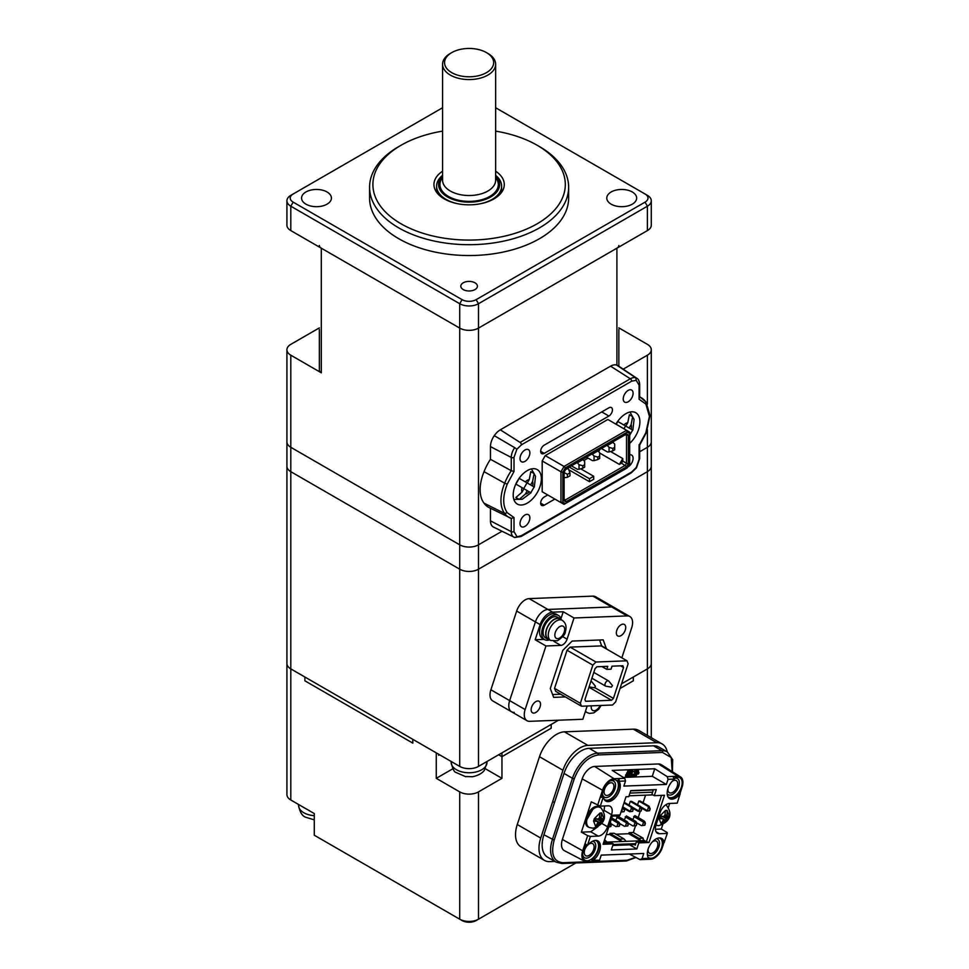 <?xml version="1.0" encoding="UTF-8"?>
<svg xmlns="http://www.w3.org/2000/svg" width="969" height="969" viewBox="0 0 969 969"><rect width="100%" height="100%" fill="white"/><g stroke="black" fill="none" stroke-linecap="round" stroke-linejoin="round"><path stroke-width="1.45" d="M319.358 327.873L290.809 344.358A13.275 7.667 0 0 0 286.921 349.773A13.275 7.667 0 0 0 290.809 355.187L321.308 372.799A6.638 3.828 180 0 1 319.358 370.085L319.358 329.46M286.921 349.773L286.921 441.876A13.275 7.667 0 0 0 290.809 447.303L459.718 544.82A13.275 7.667 0 0 0 478.492 544.82L501.966 531.266L478.492 544.82L478.492 569.203L647.401 471.673A13.275 7.667 0 0 0 651.289 466.259L651.289 737.688M319.358 245.484A6.638 3.828 0 0 0 321.308 248.185L459.718 328.103A13.275 7.667 0 0 0 478.492 328.103L616.902 248.185A6.638 3.828 0 0 0 618.852 245.484M623.188 369.165L647.401 355.187A13.275 7.667 0 0 0 651.289 349.773A13.275 7.667 0 0 0 647.401 344.358L618.852 327.873M647.401 429.727L647.401 447.303L639.673 451.76L647.401 447.303A13.275 7.667 0 0 0 651.289 441.876L651.289 466.259A13.275 7.667 0 0 1 647.401 471.673L647.401 668.889A13.275 7.667 0 0 0 651.289 663.474A13.275 7.667 0 0 1 647.401 668.889L647.401 735.435M474.967 282.803A8.297 4.784 0 0 0 465.932 281.761A8.297 4.784 0 0 0 460.808 286.182A8.297 4.784 0 0 0 463.243 289.574A8.297 4.784 0 0 0 472.278 290.615A8.297 4.784 0 0 0 477.402 286.182A8.297 4.784 0 0 0 474.967 282.803M401.069 223.803A96.21 55.548 0 0 0 537.141 223.803A96.21 55.548 0 0 0 537.141 145.253L539.491 146.598A99.528 57.462 180 0 1 568.633 187.235A99.528 57.462 180 0 1 507.199 240.324A99.528 57.462 180 0 1 398.731 227.872A99.528 57.462 180 0 1 369.577 187.235A99.528 57.462 180 0 1 398.719 146.598L401.069 145.253A96.21 55.548 0 0 0 401.069 223.803M327.05 191.983A14.935 8.624 0 0 0 310.77 190.106A14.935 8.624 0 0 0 301.565 198.076A14.935 8.624 0 0 0 305.938 204.168A14.935 8.624 0 0 0 322.205 206.034A14.935 8.624 0 0 0 331.422 198.076A14.935 8.624 0 0 0 327.05 191.983M632.285 191.983A14.935 8.624 0 0 0 616.005 190.106A14.935 8.624 0 0 0 606.788 198.076A14.935 8.624 0 0 0 611.16 204.168A14.935 8.624 0 0 0 627.44 206.034A14.935 8.624 0 0 0 636.657 198.076A14.935 8.624 0 0 0 632.285 191.983M369.577 187.235L369.577 198.076A99.528 57.462 0 0 0 398.731 238.701A99.528 57.462 0 0 0 507.199 251.165A99.528 57.462 0 0 0 568.633 198.076L568.633 187.235M442.567 171.21A35.163 20.301 0 0 0 433.942 184.522A35.163 20.301 0 0 0 444.238 198.887A35.163 20.301 0 0 0 482.562 203.284A35.163 20.301 0 0 0 504.28 184.522A35.163 20.301 0 0 0 495.643 171.21M436.595 190.336A35.163 20.301 0 0 0 435.953 191.305M539.491 146.598L537.141 145.253A96.21 55.548 0 0 0 495.643 131.13M442.567 131.13A96.21 55.548 0 0 0 401.069 145.253M502.257 191.305A35.163 20.301 0 0 0 501.615 190.336M442.567 107.753L293.159 194.006A9.956 5.741 0 0 0 293.159 202.133L462.068 299.651A9.956 5.741 0 0 0 476.142 299.651L645.063 202.133A9.956 5.741 0 0 0 645.063 194.006L495.643 107.753M293.159 194.006L290.809 195.363L293.159 194.006M647.401 195.363L645.063 194.006L647.401 195.363A13.275 7.667 180 0 1 651.289 200.777A13.275 7.667 180 0 1 647.401 206.203L478.492 303.721A13.275 7.667 180 0 1 459.718 303.721L290.809 206.203A13.275 7.667 180 0 1 286.921 200.777A13.275 7.667 180 0 1 290.809 195.363M286.921 200.777L286.921 225.159A13.275 7.667 0 0 0 290.809 230.586L459.718 328.103A13.275 7.667 0 0 0 478.492 328.103L647.401 230.586A13.275 7.667 0 0 0 651.289 225.159L651.289 200.777M627.646 467.07A6.965 4.021 120 0 0 633.096 458.264A6.965 4.021 120 0 0 631.643 455.079A6.965 4.021 120 0 0 629.693 454.824M520.014 458.531A6.965 4.021 120 0 0 521.455 461.728A6.965 4.021 120 0 0 526.821 459.863A6.965 4.021 120 0 0 529.873 452.85A6.965 4.021 120 0 0 528.42 449.652A6.965 4.021 120 0 0 523.054 451.53A6.965 4.021 120 0 0 520.014 458.531M520.014 523.551A6.965 4.021 120 0 0 521.455 526.736A6.965 4.021 120 0 0 526.821 524.871A6.965 4.021 120 0 0 529.861 517.858A6.965 4.021 120 0 0 528.42 514.672A6.965 4.021 120 0 0 523.054 516.538A6.965 4.021 120 0 0 520.014 523.551M623.237 398.937A6.965 4.021 120 0 0 624.678 402.135A6.965 4.021 120 0 0 630.056 400.27A6.965 4.021 120 0 0 633.096 393.257A6.965 4.021 120 0 0 631.655 390.059A6.965 4.021 120 0 0 626.277 391.936A6.965 4.021 120 0 0 623.237 398.937M521.419 444.832A1.986 1.151 -120 0 0 520.087 442.433L630.347 378.782A1.986 1.151 60 0 1 631.679 381.168L521.419 444.832L516.877 449.253L514.006 457.392L514.006 471.479L507.247 484.112C502.548 496.37 502.548 505.915 507.247 512.722L514.006 517.543L514.006 531.618A1.986 1.151 180 0 1 511.269 531.666A11.81 6.819 120 0 0 513.933 537.189A11.81 6.819 120 0 0 514.709 537.468L521.007 536.547A1.986 1.151 -120 0 0 521.419 535.627L631.679 471.976L636.221 467.555L639.092 459.403L639.092 445.328L645.863 432.695L649.424 416.331L645.863 404.085L639.092 399.252L639.092 385.177A1.986 1.151 0 0 0 639.673 384.366C639.322 381.035 638.401 379.024 636.936 378.334A11.81 6.819 120 0 0 635.737 377.789A12.464 7.195 120 0 0 630.347 378.782L610.567 366.161L500.307 429.824A13.929 8.043 -60 0 0 494.299 435.65A13.275 7.667 120 0 0 490.459 446.612L490.459 459.306A38.481 22.214 120 0 0 484.04 471.673A36.495 21.076 120 0 0 480.127 489.684A36.495 21.076 120 0 0 484.04 503.19L504.704 513.485A37.016 21.379 120 0 0 509.549 517.7A37.016 21.379 120 0 0 511.269 518.391L489.066 507.562A38.481 22.214 120 0 1 484.04 503.19M541.368 478.722A19.901 11.495 -60 0 1 532.671 498.756A19.901 11.495 -60 0 1 517.337 504.086A19.901 11.495 -60 0 1 513.207 494.977A19.901 11.495 -60 0 1 521.903 474.943A19.901 11.495 -60 0 1 537.238 469.602A19.901 11.495 -60 0 1 541.368 478.722M615.909 424.143A19.901 11.495 -60 0 1 635.773 412.721A19.901 11.495 -60 0 1 639.891 421.83A19.901 11.495 -60 0 1 629.693 443.354M547.727 494.953L544.227 496.976A5.027 2.907 120 0 0 540.666 503.141A5.027 2.907 120 0 0 541.707 505.443A5.027 2.907 120 0 0 544.227 505.188L540.666 503.141M601.761 411.922L608.883 416.04A5.027 2.907 -60 0 0 612.166 411.607A5.027 2.907 -60 0 0 611.403 407.574A5.027 2.907 -60 0 0 608.883 407.816L544.227 445.146A5.027 2.907 120 0 0 540.666 451.312A5.027 2.907 120 0 0 541.707 453.613A5.027 2.907 120 0 0 544.227 453.359L540.666 451.312M569.275 467.07L589.455 478.722L593.682 476.276L580.734 468.802M610.579 451.518L622.764 458.555L622.764 461.05L626.519 463.218L626.519 435.444L625.296 434.73L626.616 433.967L565.896 469.02L564.115 472.109L564.115 500.779L565.896 501.797L626.616 466.743L628.396 463.666L628.396 434.996L626.519 435.444L625.296 434.73M622.764 461.05L621.541 463.182L619.385 464.417L599.69 453.044M622.764 458.555L619.385 464.417M598.648 451.578L599.908 449.386M593.682 476.276L593.682 479.255L589.455 481.702L568.742 469.747M589.455 478.722L589.455 481.702M568.343 468.73L568.343 467.615M628.396 463.666L626.519 463.218L625.296 465.338L565.351 499.956L564.115 499.241M626.616 466.743L621.541 463.182M588.074 458.119L583.883 460.529M628.396 434.996L626.616 433.967M565.351 499.956L565.896 501.797M565.363 467.845L564.043 466.44L560.954 471.782L562.832 472.23L565.363 467.845L627.161 432.162L629.693 433.627L629.693 432.101L626.604 430.321L627.161 432.162M562.832 502.136L560.954 502.584L564.043 504.364L565.363 503.601L562.832 502.136L562.832 472.23M565.363 503.601L627.161 467.93L629.693 463.533L629.693 433.627M542.18 460.953L560.954 471.782L560.954 502.584L542.18 491.743L542.18 460.953L545.268 455.6L607.842 419.48L626.604 430.321L564.043 466.44L545.268 455.6M545.268 493.536L542.18 491.743M610.567 366.161A13.929 8.043 -60 0 1 616.575 365.059L635.737 377.789L636.221 380.345L631.679 381.168M516.877 449.253L514.709 447.666A11.81 6.819 120 0 0 511.269 457.441A1.986 1.151 0 0 0 514.006 457.392M514.89 537.553L493.451 527.051A13.275 7.667 120 0 1 490.459 520.837L511.269 531.666L511.269 518.403L514.006 517.543M514.709 537.468L521.419 535.627M608.883 416.04L544.227 453.359M554.849 499.059L544.227 505.188M645.863 404.085L645.729 401.784A37.016 21.379 120 0 0 642.265 398.356A37.016 21.379 120 0 0 639.673 397.048M639.673 396.636L646.081 402.111L650.005 415.519L646.299 432.634L639.649 445.183M639.165 396.866L639.092 399.252M639.092 385.177L636.221 380.345M494.299 435.65L514.709 447.666M514.006 471.479L511.269 470.704L511.269 457.441L490.459 446.612M507.247 484.112L504.704 483.204A35.029 20.228 120 0 0 500.949 500.513A35.029 20.228 120 0 0 504.704 513.485L507.247 512.722M514.006 531.618L516.877 536.463M639.092 445.328L639.165 444.553L639.092 445.328M636.936 378.334L617.919 365.652A13.275 7.667 120 0 0 616.575 365.059M490.459 459.306L511.269 470.704A37.016 21.379 120 0 0 504.704 483.204L484.04 471.673M490.459 508.253L490.459 520.837M612.711 441.997L614.697 444.105L614.697 447.351L612.82 448.429L609.065 447.351L609.065 451.954L612.82 450.876L612.82 448.429M601.446 448.502L607.43 451.954L609.065 451.954M607.078 445.255L609.065 447.351M613.062 442.203L607.43 445.449M612.82 450.876L614.697 449.786L614.697 447.351M565.63 469.481L568.222 468.439L569.99 472.836L569.99 475.815L567.41 477.305L567.41 474.325L564.115 472.533M569.99 472.836L567.41 474.325M564.115 477.729L567.41 477.305M597.691 450.67L599.69 452.765L599.69 456.024L597.812 457.102L594.058 456.024L594.058 460.626L597.812 459.536L597.812 457.102M586.427 457.174L592.41 460.626L594.058 460.626M592.059 453.916L594.058 456.024M598.043 450.876L592.41 454.122M597.812 459.536L599.69 458.458L599.69 456.024M582.672 459.342L584.67 461.438L584.67 464.684L582.793 465.774L579.038 464.684L579.038 469.287L582.793 468.209L582.793 465.774M571.419 465.835L577.403 469.287L579.038 469.287M577.052 462.588L579.038 464.684M583.023 459.536L577.403 462.794M582.793 468.209L584.67 467.131L584.67 464.684M290.809 355.187L290.809 668.889L459.718 766.406A13.275 7.667 0 0 0 478.492 766.406L558.519 720.209L501.954 752.865L501.954 756.656L498.672 754.766L501.954 756.656L501.954 778.325L478.492 791.879A13.275 7.667 180 0 1 459.718 791.879L459.718 919.193L314.271 835.217L314.271 813.548L290.809 800.006A13.275 7.667 180 0 1 286.921 794.58L286.921 663.474A13.275 7.667 0 0 0 290.809 668.889A13.275 7.667 0 0 1 286.921 663.474L286.921 466.259A13.275 7.667 0 0 0 290.809 471.673A13.275 7.667 0 0 1 286.921 466.259L286.921 441.876A13.275 7.667 0 0 0 290.809 447.303L459.718 544.82A13.275 7.667 0 0 0 478.492 544.82L478.492 303.721L476.142 299.651M462.068 299.651L459.718 303.721L459.718 569.203L290.809 471.673L459.718 569.203A13.275 7.667 0 0 0 478.492 569.203L647.401 471.673L647.401 447.303A13.275 7.667 0 0 0 651.289 441.876L651.289 349.773M667.217 751.859A26.538 15.322 120 0 0 662.118 743.938A26.538 15.322 120 0 0 656.776 742.702L587.892 745.379A26.538 15.322 120 0 0 562.953 770.258L540.738 838.076A26.538 15.322 120 0 0 538.982 848.25A26.538 15.322 120 0 0 544.481 860.399A26.538 15.322 120 0 0 549.823 861.635L554.91 861.441M662.118 743.938L638.656 730.396A26.538 15.322 120 0 0 633.314 729.16L564.43 731.837A26.538 15.322 120 0 0 539.491 756.716L517.276 824.534A26.538 15.322 120 0 0 515.52 834.709A26.538 15.322 120 0 0 521.019 846.858L544.481 860.399M290.809 800.006L290.809 668.889L304.884 677.016L304.884 680.807L412.806 743.114L412.806 739.323L436.268 752.865L436.268 778.325L459.718 791.879M439.551 754.766L438.606 755.299L439.551 754.766M501.954 756.656L551.216 728.216L551.216 724.424L551.216 728.216L501.954 756.656M620.027 688.487L633.326 680.807L633.326 677.016L647.401 668.889L621.565 683.811L633.326 677.016L633.326 680.807L620.027 688.487M478.492 791.879L478.492 919.193L476.142 920.55A9.956 5.741 180 0 1 462.068 920.55L459.718 919.193A13.275 7.667 0 0 0 478.492 919.193L575.877 862.967M501.954 778.325L485.348 768.744M452.874 768.744L436.268 778.325M438.606 754.221L438.606 755.299L438.606 754.221M304.884 677.016L304.884 680.807L412.806 743.114L412.806 739.323L304.884 677.016M629.353 435.832L632.66 430.079L629.135 428.044L631.098 424.652L632.66 416.67L629.353 414.756L627.779 422.726L625.817 426.13L617.737 421.454L616.381 424.41M629.353 414.756L632.66 416.67M623.939 428.782L625.562 425.972L619.748 422.629L629.135 428.044M625.562 425.972L632.66 430.079M517.809 498.611L519.202 499.423L525.331 494.069L527.293 490.677L530.818 492.712L534.137 486.971L530.6 484.936L532.562 481.532L534.137 473.562L530.818 471.649L529.244 479.619L527.293 483.01L519.202 478.347L515.883 484.088L523.975 488.764L522.012 492.155L515.883 497.497L517.809 498.611M530.818 471.649L534.137 473.562M523.708 488.606L527.027 482.865L521.225 479.51L530.6 484.936M527.027 482.865L534.137 486.971M523.975 488.764L527.293 490.677M451.191 761.489L451.191 762.421A17.914 10.344 0 0 0 469.105 772.765A17.914 10.344 0 0 0 487.019 762.421L484.439 770.125C484.282 770.512 481.399 774.994 472.424 776.738L465.786 776.532M314.271 819.871L305.877 817.291C302.316 816.213 299.881 812.252 298.573 805.421A17.914 10.344 0 0 0 303.818 812.737A17.914 10.344 0 0 0 314.271 815.68M606.921 795.476A6.965 4.021 120 0 0 613.038 790.05A6.965 4.021 120 0 0 612.481 783.085A6.965 4.021 120 0 0 611.088 782.758A6.965 4.021 120 0 0 604.971 788.185A6.965 4.021 120 0 0 605.516 795.149A6.965 4.021 120 0 0 606.921 795.476M667.907 788.693A6.965 4.021 120 0 0 669.3 792.666A6.965 4.021 120 0 0 670.705 792.993A6.965 4.021 120 0 0 676.822 787.567A6.965 4.021 120 0 0 676.277 780.602A6.965 4.021 120 0 0 674.872 780.275A6.965 4.021 120 0 0 672.135 781.377M587.359 845.428A6.965 4.021 120 0 0 585.688 855.7A6.965 4.021 120 0 0 587.093 856.027A6.965 4.021 120 0 0 593.21 850.6A6.965 4.021 120 0 0 592.653 843.636A6.965 4.021 120 0 0 591.26 843.309A6.965 4.021 120 0 0 588.401 844.496M648.079 849.244A6.965 4.021 120 0 0 649.472 853.217A6.965 4.021 120 0 0 650.877 853.544A6.965 4.021 120 0 0 656.994 848.117A6.965 4.021 120 0 0 656.449 841.153A6.965 4.021 120 0 0 655.044 840.826A6.965 4.021 120 0 0 652.294 841.928M668.973 798.129A11.943 6.892 120 0 0 677.089 794.943L679.293 793.078L679.754 794.253L680.19 793.659L677.21 803.144L669.373 803.446A9.956 5.741 -60 0 0 660.022 812.785L656.049 824.885A9.956 5.741 -60 0 0 657.454 833.255A9.956 5.741 -60 0 0 659.453 833.728L656.049 831.753M679.293 793.078L679.754 794.253L680.19 793.659M674.23 778.216A11.277 6.517 -60 0 1 677.573 777.15A11.277 6.517 -60 0 1 681.425 787.167A11.277 6.517 -60 0 1 670.827 797.741A11.277 6.517 -60 0 1 667.932 796.76M667.181 793.817A9.29 5.366 120 0 0 670.015 795.113A9.29 5.366 120 0 0 678.748 786.404A9.29 5.366 120 0 0 675.563 778.155A9.29 5.366 120 0 0 674.279 778.386M602.706 796.772A11.277 6.517 -60 0 1 602.439 794.532A11.277 6.517 -60 0 1 610.409 780.723A11.277 6.517 -60 0 1 613.777 779.633A11.277 6.517 -60 0 1 617.641 789.65A11.277 6.517 -60 0 1 607.042 800.224A11.277 6.517 -60 0 1 604.147 799.243M602.464 793.659A9.29 5.366 120 0 0 606.231 797.596A9.29 5.366 120 0 0 614.952 788.887A9.29 5.366 120 0 0 611.778 780.639A9.29 5.366 120 0 0 609.671 781.184M601.543 823.299L607.575 826.775A9.956 5.741 -60 0 1 598.224 836.102L590.387 836.417L587.432 845.416L589.104 843.793A11.943 6.892 -60 0 1 595.56 840.389A11.943 6.892 -60 0 1 597.958 840.947A11.943 6.892 -60 0 1 594.881 858.788L593.452 860.206L591.974 859.467L593.464 857.977A11.943 6.892 120 0 0 597.219 840.62M595.523 840.402A11.277 6.517 -60 0 1 597.376 851.388A11.277 6.517 -60 0 1 587.214 860.775A11.277 6.517 -60 0 1 582.599 855.082A11.277 6.517 -60 0 1 586.233 845.271M582.635 854.21A9.29 5.366 120 0 0 586.402 858.146A9.29 5.366 120 0 0 594.966 849.91A9.29 5.366 120 0 0 592.592 841.213M593.452 860.206L599.557 860.218L601.228 855.118L643.755 853.459L642.084 858.57L648.406 858.316L647.837 856.729A11.943 6.892 -60 0 1 650.066 844.92A11.943 6.892 -60 0 1 659.344 837.919A11.943 6.892 -60 0 1 661.742 838.464A11.943 6.892 -60 0 1 663.717 840.898L664.225 842.243L662.844 841.492L662.299 840.087A11.943 6.892 120 0 0 661.003 838.137M659.308 837.919A11.277 6.517 -60 0 1 661.161 848.905A11.277 6.517 -60 0 1 650.998 858.292A11.277 6.517 -60 0 1 648.043 857.262M647.353 854.367A9.29 5.366 120 0 0 650.187 855.663A9.29 5.366 120 0 0 658.75 847.427A9.29 5.366 120 0 0 656.376 838.742M620.063 814.929L626.01 796.76L628.772 796.663L630.758 790.607L656.267 789.614L654.293 795.67L664.492 795.27L649.024 842.497L638.825 842.897L636.839 848.953L611.318 849.946L613.304 843.89L603.106 844.29L612.614 815.22L620.063 814.929L619.336 815.886L612.311 816.164M669.676 803.434L668.392 807.383M662.784 824.498L661.294 829.028L667.205 832.553L667.29 833.425L659.453 833.728M655.407 829.258L661.294 829.028M627.549 772.366L627.646 770.997L630.819 771.154L628.106 771.263L627.549 772.366L629.353 772.293L628.905 773.177L627.1 773.238L626.592 774.219L628.396 774.146L627.973 774.994L626.168 775.067L625.599 776.169L628.3 776.06L630.819 771.154M626.592 774.219L626.628 772.971L628.736 772.317M625.599 776.169L625.695 774.8L627.779 774.17M629.014 774.667L631.618 770.839L632.539 770.803L628.59 776.048L631.522 775.939L632.079 774.837L631.061 774.885L633.011 771.07M631.207 774.582L632.079 774.837M638.28 770.743L634.683 770.718L634.077 772.063L634.695 772.366L638.038 772.245L638.632 770.9L635.155 770.985L634.55 772.329M636.476 774.255L632.89 774.231L632.285 775.588L632.902 775.89L636.233 775.757L636.839 774.413L633.351 774.51L632.745 775.854M638.692 772.438L635.095 772.426L634.489 773.771L635.107 774.074L638.45 773.94L639.043 772.596L635.555 772.693L634.961 774.037M623.358 777.429L652.282 776.314L654.753 768.756L667.241 776.641L668.029 779.33L666.357 784.442L623.842 786.089L625.514 780.99L619.179 781.232L619.76 782.819A11.943 6.892 -60 0 1 616.357 796.348A11.943 6.892 -60 0 1 605.843 801.084A11.943 6.892 -60 0 1 603.881 798.662L603.251 797.124L600.295 806.135L608.132 805.833A9.956 5.741 -60 0 1 610.143 806.293A9.956 5.741 -60 0 1 611.536 814.663L604.038 810.326L603.675 811.428M625.514 780.99L624.714 778.289L612.238 770.403L654.753 768.756M672.159 771.59L671.251 757.552L662.505 752.441L598.164 754.948A1.332 1.017 -92.2 0 0 597.619 753.192L589.176 748.322A26.769 15.456 120 0 0 564.019 773.419L572.461 778.289L552.366 839.639A26.769 15.456 120 0 0 556.145 862.156L561.984 863.512A1.332 1.017 87.8 0 0 562.868 862.725L627.209 860.23L635.603 857.299M589.176 748.322L653.518 745.815L661.96 750.696L597.619 753.192A26.769 15.456 120 0 0 572.461 778.289L574.254 778.797L554.159 840.147C550.598 854.125 553.493 861.659 562.868 862.725M672.413 771.748L672.692 759.648L667.338 751.932L658.896 747.063A26.769 15.456 120 0 0 653.518 745.815M554.159 840.147L543.924 834.757A26.769 15.456 120 0 0 547.703 857.274L556.145 862.156M543.924 834.757L564.019 773.419M651.592 789.796L653.13 790.68L651.943 794.314L654.293 795.67M661.524 795.379L646.347 841.734L643.997 840.377M649.024 842.497L646.347 841.734M607.575 826.775L611.536 814.663M667.29 833.425L664.225 842.243M678.579 793.454L680.153 794.132M679.923 794.338L678.494 795.755A11.943 6.892 -60 0 1 669.627 798.601A11.943 6.892 -60 0 1 672.716 780.76L674.363 779.088L668.029 779.33M613.304 843.89L610.954 842.533L603.578 842.824M638.825 842.897L636.476 841.54L635.289 845.174L634.38 844.653M636.839 848.953L629.705 844.835M664.019 842.279L662.251 847.693A12.294 7.098 -60 0 1 650.696 859.224L645.693 859.418L648.406 858.316M680.02 793.441L682.079 787.143A12.294 7.098 -60 0 0 680.492 776.884L661.282 764.674A13.275 7.667 -60 0 0 658.46 763.96L594.675 766.443L614.08 778.713L619.082 778.519L619.179 781.232M642.084 858.57L640.061 859.636L629.365 854.028M645.693 859.418L640.061 859.636M593.234 860.472L591.902 861.514L597.534 861.296L599.557 860.218M591.708 861.489L586.911 861.707A12.294 7.098 -60 0 1 584.586 861.211A12.294 7.098 -60 0 1 582.696 850.782L585.034 843.672L585.918 845.138L587.432 845.416M591.902 861.514L591.974 859.467M585.034 843.672L586.197 844.471L585.034 843.672L587.662 835.653L581.364 832.141L591.284 801.86L600.295 806.135M590.387 836.417L587.662 835.653M597.982 826.642L590.715 831.777L581.364 832.141M604.68 805.966L604.038 810.326M597.57 805.372L602.524 790.232A12.294 7.098 -60 0 1 614.08 778.713M603.251 797.124L601.725 796.179L600.199 797.354L603.251 797.124M584.586 861.211L564.406 850.685A13.275 7.667 -60 0 1 562.371 839.433L582.199 778.882A13.275 7.667 -60 0 1 594.675 766.443M605.189 800.612A11.943 6.892 120 0 0 615.363 794.968A11.943 6.892 120 0 0 618.343 782.007L617.81 780.602L619.082 778.519L624.714 778.289M666.357 784.442L652.282 776.314M667.241 776.641L677.876 776.23A12.294 7.098 -60 0 1 680.492 776.884M674.363 779.088L672.874 776.423M598.164 754.948C587.832 756.789 579.862 764.735 574.254 778.797M636.476 841.54L644.979 841.213L643.925 840.595M624.048 838.936L619.785 839.106L609.937 833.413L614.189 833.243L624.048 838.936L626.047 841.346L643.259 840.68L643.174 838.197L633.326 832.504L635.543 825.709M638.22 817.545L640.303 811.186M643.077 802.732L645.56 795.161M642.447 825.491L644.821 825.249L641.442 825.624L642.447 825.491L643.937 820.84L634.877 815.607L632.721 819.604M637.566 804.803L638.801 801.06L640.073 801L649.06 806.196L650.175 808.897L647.789 806.244L638.801 801.06M633.944 825.818L636.318 825.576L632.939 825.951L633.944 825.818L635.434 821.179L626.374 815.934L624.218 819.931M625.441 826.145L627.815 825.915L624.436 826.291L625.441 826.145L626.931 821.506L617.871 816.273L615.715 820.271M629.063 805.13L630.286 801.387L631.57 801.339L640.557 806.523L641.672 809.236L639.286 806.583L630.286 801.387M606.267 834.6L609.586 834.466L609.937 833.413M615.884 834.224L628.724 833.728L629.075 832.674L638.922 838.355L643.174 838.197M633.326 832.504L629.075 832.674M644.991 823.444L643.719 821.942C643.307 820.477 643.707 820.464 644.942 821.894L645.415 823.432L644.397 825.261M641.442 825.624L636.633 822.851M644.821 825.249L645.415 823.432M649.751 808.921L649.581 810.714L647.328 810.944L648.406 807.322M641.272 807.916L646.711 811.065L649.157 810.738M647.789 806.244L649.06 806.196M649.581 810.714L650.175 808.897M636.488 823.783L635.216 822.269C634.804 820.816 635.204 820.791 636.439 822.233L636.912 823.759L635.894 825.6M632.939 825.951L628.13 823.178M636.318 825.576L636.912 823.759M627.985 824.11L626.713 822.608C626.289 821.143 626.701 821.131 627.936 822.56L628.409 824.098L627.391 825.927M624.436 826.291L619.627 823.505M627.815 825.915L628.409 824.098M616.938 826.484L619.312 826.242L615.933 826.618L616.938 826.484L618.428 821.833L611.718 817.957M619.482 824.437L618.21 822.935C617.786 821.47 618.198 821.458 619.433 822.887L619.906 824.425L618.888 826.254M615.933 826.618L611.112 823.832M619.312 826.242L619.906 824.425M609.707 823.262C609.283 821.809 609.695 821.785 610.93 823.214L610.809 826.569L608.798 826.884M608.835 826.763L610.373 826.593M609.901 823.505L610.979 824.776M610.809 826.569L611.403 824.752M641.248 809.248L641.078 811.053L638.825 811.271L639.903 807.649M632.769 808.255L638.208 811.392L640.654 811.065M639.286 806.583L640.557 806.523M641.078 811.053L641.672 809.236M630.783 806.911L632.054 806.862L633.169 809.563L632.575 811.38L630.31 811.61L631.388 807.976L630.783 806.911L623.975 802.974M624.266 808.582L629.705 811.719L632.151 811.392M632.054 806.862L624.193 802.32M632.745 809.575L631.388 807.976M632.575 811.38L633.169 809.563M622.582 807.225L623.551 807.189L624.666 809.89L624.072 811.707L621.807 811.937L622.473 807.577M621.032 811.961L623.636 811.731M623.551 807.189L622.752 806.729M624.242 809.914L622.885 808.316M624.072 811.707L624.666 809.89M604.608 839.687L606.909 842.097L603.82 842.085M626.047 841.346L621.783 841.516L619.785 839.106M606.909 842.097L621.783 841.516L609.586 834.466M643.065 841.286L644.058 840.196L643.707 841.262M638.922 838.355L640.921 840.765L628.724 833.728M629.051 795.803L652.912 794.871M585.845 821.421L593.779 807.698M597.304 826.278L595.596 826.351L593.561 821.046L594.348 818.623L599.956 813.027L601.664 812.955L603.699 818.26L602.912 820.682L597.304 826.278L596.468 825.116M595.002 819.956L599.545 822.536L597.376 826.182M596.262 818.672L595.014 819.919M601.664 813.1L601.131 817.691L601.592 818.866L603.651 818.284M599.605 816.819L601.592 818.866M594.469 818.648L598.188 818.999L599.436 817.763L599.956 813.173M595.681 826.242L597.849 822.608L597.388 821.421L593.682 821.058M597.849 822.608L597.388 821.421L594.094 819.52M595.79 826.097L596.904 826.048M602.863 820.707L599.545 822.536M598.188 818.999L602.912 820.682M602.524 820.452L603.166 818.49M662.784 823.735L661.088 823.795L659.041 818.502L659.841 816.08L665.449 810.472L667.144 810.411L669.191 815.716L668.404 818.139L662.784 823.735L661.96 822.572M660.483 817.4L665.037 819.992L662.869 823.626M661.742 816.128L660.495 817.376M667.144 810.556L667.072 816.322L669.143 815.741M665.097 814.263L667.072 816.322M659.962 816.092L663.668 816.455L664.916 815.208L665.449 810.617M661.161 823.698L663.329 820.053L662.881 818.878L659.162 818.514M663.329 820.053L662.881 818.878L659.586 816.976M661.27 823.553L662.396 823.505M668.356 818.163L665.037 819.992M663.668 816.455L668.404 818.139M668.004 817.909L668.646 815.946M621.844 657.842L631.715 627.682A13.275 7.667 120 0 0 629.85 616.526L614.37 607.587A13.275 7.667 120 0 0 611.693 606.969L547.909 609.453A13.275 7.667 120 0 0 535.433 621.892L509.658 700.611A13.275 7.667 120 0 0 508.786 705.698A13.275 7.667 120 0 0 511.535 711.767A13.275 7.667 120 0 0 514.2 712.385M490.011 694.858A13.275 7.667 120 0 0 492.761 700.938L511.535 711.767A13.275 7.667 120 0 1 509.658 700.611L490.895 689.771A13.275 7.667 120 0 0 490.011 694.858M629.85 616.526A13.275 7.667 120 0 0 627.173 615.909L611.693 606.969A13.275 7.667 120 0 1 614.37 607.587L595.596 596.747A13.275 7.667 120 0 0 592.931 596.129L529.135 598.612A13.275 7.667 120 0 0 516.671 611.051L490.895 689.771M459.718 766.406L459.718 569.203A13.275 7.667 0 0 0 478.492 569.203L478.492 766.406M606.776 669.373L611.027 669.204L612.008 666.175L622.861 665.751L623.539 667.52L613.425 698.407L611.56 700.272L585.615 701.277L584.937 699.509L595.051 668.634L596.916 666.769L607.757 666.345L606.776 669.373L601.919 666.575M611.56 700.272L588.958 687.227M613.425 698.407L594.796 687.651M623.539 667.52L620.632 665.836M580.346 703.276L592.834 665.134L595.947 662.021L626.991 660.81L628.13 663.753L615.642 701.907L612.517 705.008L581.473 706.219L555.673 691.321L554.534 688.378L580.346 703.276L581.473 706.219M592.834 665.134L567.035 650.235L554.534 688.378M595.947 662.021L570.147 647.122L567.035 650.235M626.991 660.81L601.192 645.911L570.147 647.122M612.444 685.725L611.366 687.118L612.444 685.725M611.366 687.118L605.916 686.209A2.992 1.72 -60 0 1 605.564 686.088A2.992 1.72 -60 0 1 604.959 684.986A2.992 1.72 -60 0 1 606.146 681.837A2.992 1.72 -60 0 1 608.556 680.916A2.992 1.72 -60 0 1 608.835 681.159L612.347 685.434M595.438 686.379L594.36 687.772L595.438 686.379M590.848 681.449A2.992 1.72 -60 0 1 591.538 681.582A2.992 1.72 -60 0 1 591.829 681.825L595.329 686.088M585.276 711.815A11.943 6.892 120 0 0 586.136 712.021M585.155 712.191A13.929 8.043 120 0 0 585.894 711.985M562.274 620.342L559.925 618.985A11.616 6.71 120 0 0 546.673 629.329A11.616 6.71 120 0 0 548.321 639.092L550.658 640.448L557.345 640.8C562.771 637.154 565.436 634.101 565.351 631.667C566.889 626.689 565.86 622.922 562.274 620.342A11.616 6.71 120 0 0 549.023 630.686A11.616 6.71 120 0 0 550.658 640.448M561.33 619.785A11.943 6.892 120 0 0 560.094 618.694L557.514 617.205A11.943 6.892 120 0 0 543.888 627.851A11.943 6.892 120 0 0 545.571 637.893L548.151 639.383A11.943 6.892 120 0 0 549.714 639.903M560.094 618.694A11.943 6.892 120 0 0 546.468 629.341A11.943 6.892 120 0 0 548.151 639.383M561.172 619.603A13.929 8.043 120 0 0 558.507 615.485L556.4 614.261A13.929 8.043 120 0 0 540.496 626.677A13.929 8.043 120 0 0 542.458 638.401L544.578 639.613A13.929 8.043 120 0 0 549.471 639.867M558.507 615.485A13.929 8.043 120 0 0 542.616 627.9A13.929 8.043 120 0 0 544.578 639.613M625.284 630.032A6.638 3.828 120 0 0 624.351 624.448A6.638 3.828 120 0 0 616.781 630.359A6.638 3.828 120 0 0 617.713 635.943A6.638 3.828 120 0 0 625.284 630.032M540.084 706.873A6.638 3.828 120 0 0 539.152 701.29A6.638 3.828 120 0 0 531.581 707.2A6.638 3.828 120 0 0 532.514 712.784A6.638 3.828 120 0 0 540.084 706.873M560.942 618.731L563.231 611.742L552.596 612.154A13.275 7.667 120 0 0 540.133 624.605L535.167 639.734L545.959 645.972L525.137 709.55A13.275 7.667 120 0 0 527.015 720.706A13.275 7.667 120 0 0 529.68 721.324L582.841 719.264L587.178 706.001M592.931 596.129L611.693 606.969L547.909 609.453A13.275 7.667 120 0 0 535.433 621.892L509.658 700.611L525.137 709.55M563.231 611.742L574.023 617.98L627.173 615.909M606.485 648.976L603.178 639.855L572.134 641.066L562.771 650.393L550.283 688.547L553.687 697.377L565.375 696.917M545.959 645.972L560.845 645.39A6.638 3.828 120 0 0 567.083 639.165L574.023 617.98M535.167 639.734L544.178 639.383M552.596 694.531L560.676 694.216M601.797 646.262L599.581 640M601.882 645.984L606.582 648.697M447.23 56.202A24.552 14.172 180 0 1 451.748 52.605A24.552 14.172 180 0 1 486.462 52.605A24.552 14.172 180 0 1 490.992 69.053A24.552 14.172 180 0 1 457.974 75.255A24.552 14.172 180 0 1 447.23 56.202M486.462 52.605L487.879 53.416A26.538 15.322 180 0 1 495.643 64.245A26.538 15.322 180 0 1 492.761 71.197A26.538 15.322 180 0 1 462.916 79.155A26.538 15.322 180 0 1 442.567 64.245A26.538 15.322 180 0 1 445.449 57.304A26.538 15.322 180 0 1 450.343 53.416L451.748 52.605M495.643 64.245L495.643 180.198A26.538 15.322 180 0 1 492.761 187.138A26.538 15.322 180 0 1 491.61 188.325A26.538 15.322 180 0 1 446.6 188.325A26.538 15.322 180 0 1 442.567 180.198L442.567 64.245M495.643 175.825A30.523 17.624 180 0 1 496.31 192.516A30.523 17.624 180 0 1 455.26 200.232A30.523 17.624 180 0 1 441.9 176.54A30.523 17.624 180 0 1 442.567 175.825M457.828 203.756A32.51 18.774 180 0 1 436.595 186.157A32.51 18.774 180 0 1 440.132 177.642A32.51 18.774 180 0 1 442.567 175.316M495.643 175.316A32.51 18.774 180 0 1 501.615 186.157A32.51 18.774 180 0 1 498.078 194.672A32.51 18.774 180 0 1 480.382 203.756M321.308 248.185L321.308 372.799M616.902 365.156L616.902 248.185M647.401 355.187L647.401 404.121M293.159 202.133L290.809 206.203L290.809 230.586M645.063 202.133L647.401 206.203L647.401 230.586M631.679 471.976A1.986 1.151 60 0 1 631.267 472.884L636.439 467.894L639.673 458.591A1.986 1.151 180 0 1 639.092 459.403M500.307 429.824L520.087 442.433M459.718 919.193L462.068 920.55M476.142 920.55L478.492 919.193M656.776 742.702L633.314 729.16M587.892 745.379L564.43 731.837M562.953 770.258L539.491 756.716M540.738 838.076L517.276 824.534M631.098 429.17A7.958 4.603 120 0 0 631.098 424.652M627.779 422.726A7.958 4.603 120 0 0 623.854 424.991M532.562 486.063A7.958 4.603 120 0 0 532.562 481.532M525.331 494.069A7.958 4.603 120 0 0 529.244 491.804M522.012 487.625A7.958 4.603 120 0 0 522.012 492.155M529.244 479.619A7.958 4.603 120 0 0 525.331 481.884M663.717 840.898L662.299 840.087M594.881 858.788L593.464 857.977M598.224 836.102L590.715 831.777M582.199 778.882L602.524 790.232M562.371 839.433L582.696 850.782M619.76 782.819L618.343 782.007M617.81 780.602L619.239 781.474M677.876 776.23L658.46 763.96M678.494 795.755L677.089 794.943M627.209 860.23A1.332 1.017 87.8 0 1 626.313 861.005L561.984 863.512M662.505 752.441A1.332 1.017 -92.2 0 0 661.96 750.696A26.769 15.456 120 0 1 667.338 751.932M651.955 790.001L630.686 790.825M633.738 816.492L643.537 822.16M640.751 806.862L647.316 810.653M625.235 816.831L635.034 822.487M616.732 817.158L626.531 822.814M611.294 819.265L618.028 823.153M632.248 807.201L638.801 810.98M623.745 807.528L630.298 811.307M604.571 842.182L604.365 842.788M613.086 844.544L635.785 843.66M652.634 792.194L629.947 793.078M588.437 827.102A11.555 6.674 -60 0 1 588.244 826.993A11.555 6.674 -60 0 1 587.335 815.413A11.555 6.674 -60 0 1 597.498 806.45A11.555 6.674 -60 0 1 599.787 806.983A11.555 6.674 -60 0 1 599.981 807.104M589.007 827.332A11.543 6.662 -60 0 1 588.655 827.199A11.543 6.662 -60 0 1 586.657 817.303A11.543 6.662 -60 0 1 597.534 806.474A11.543 6.662 -60 0 1 600.174 807.238A11.543 6.662 -60 0 1 600.477 807.48M598.139 806.923A11.471 6.626 -60 0 1 600.792 807.686L597.279 806.39C589.237 805.929 581.388 824.256 588.244 826.993L589.346 827.502A11.471 6.626 -60 0 1 587.359 817.679A11.471 6.626 -60 0 1 598.139 806.923M600.792 821.288L596.65 818.902M666.284 818.744L662.142 816.358M552.596 612.154L529.135 598.612M540.133 624.605L516.671 611.051M585.542 710.992A11.616 6.71 120 0 0 587.081 712.566L589.455 713.414L593.767 712.905L598.721 709.223L601.107 705.456M591.381 705.832A6.965 4.021 120 0 0 594.094 710.761A6.965 4.021 120 0 0 600.138 705.493M555.285 632.466A6.965 4.021 120 0 0 557.672 638.644A6.965 4.021 120 0 0 564.212 632.115A6.965 4.021 120 0 0 561.838 625.938A6.965 4.021 120 0 0 555.285 632.466M562.686 636.633L567.083 639.165M553.929 641.393L560.845 645.39M495.643 177.509A29.191 16.861 180 0 1 495.123 192.177A29.191 16.861 180 0 1 456.399 199.699A29.191 16.861 180 0 1 442.567 177.509M618.852 366.282L618.852 329.46M639.673 397.871L639.673 384.366M521.007 536.547L631.267 472.884M639.673 458.591L639.673 445.146M629.983 412.031L634.053 419.407L632.842 430.175M513.836 499.41L522.255 499.253L530.988 492.809M531.448 468.911L535.518 476.288L534.307 487.068M451.191 762.421C452.644 768.792 454.207 772.123 455.854 772.39L465.786 776.738M487.019 761.489L487.019 762.421M298.573 804.488L298.573 805.421M664.298 842.424L663.075 841.77M585.24 844.798L585.918 845.138M626.313 861.005L635.979 857.492M612.783 845.489L635.47 844.605M589.346 827.502L593.113 828.216C604.959 824.474 607.527 816.286 600.792 807.686M597.643 821.482L594.118 819.447M601.313 818.805L599.436 817.727M552.827 801.642L554.462 802.586M654.826 824.958L658.593 825.673C670.451 821.93 673.019 813.742 666.272 805.13M663.135 818.938L659.61 816.891M666.805 816.261L664.928 815.171M608.556 680.916L593.815 672.413M605.564 686.088L591.914 678.203M591.538 681.582L590.92 681.219M594.36 687.772L589.067 686.9M585.361 711.573L587.081 712.566M527.015 720.706L511.535 711.767M501.615 186.157L501.615 192.262M436.595 186.157L436.595 192.262"/></g></svg>

